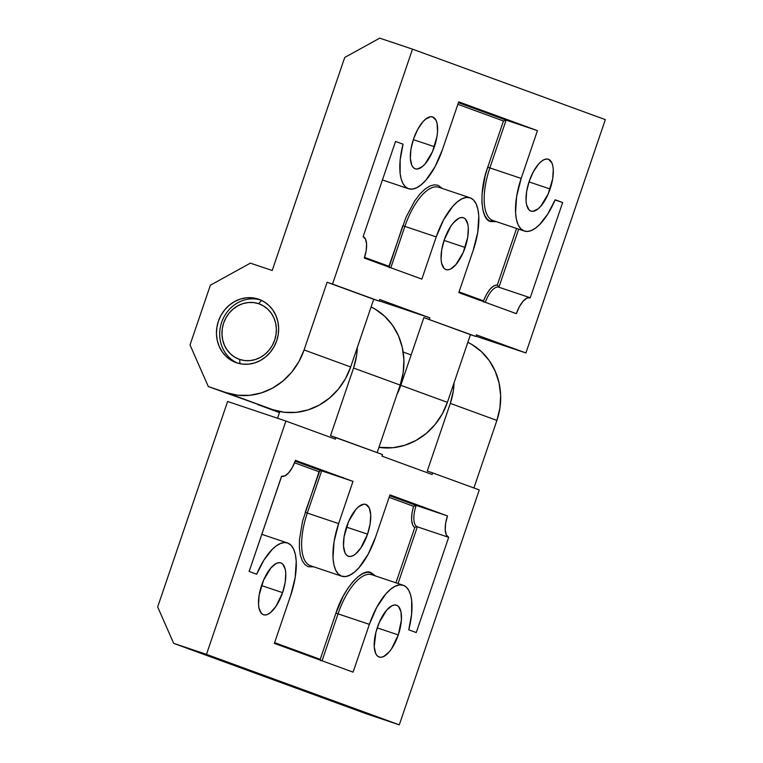 <?xml version="1.0" encoding="UTF-8"?>
<svg xmlns="http://www.w3.org/2000/svg" width="763" height="763" viewBox="0 0 763 763"><rect width="100%" height="100%" fill="white"/><g stroke="black" fill="none" stroke-linecap="round" stroke-linejoin="round"><path stroke-width="1.14" d="M492.736 220.45A1.679 1.536 110.1 0 0 490.733 221.556L496.446 221.699L490.733 221.556L487.528 219.486L484.829 215.652L482.903 210.006L481.939 202.729L482.035 194.25L485.125 175.919L487.748 167.183L489.846 167.908A48.374 19.666 108.5 0 0 492.736 220.45A1.679 1.536 -69.9 0 0 490.733 221.556C480.537 220.154 478.916 190.359 487.748 167.183L503.466 120.993L457.867 104.321L503.466 120.993L506.107 120.125L489.846 167.908A48.374 19.666 108.5 0 0 492.736 220.45L524.067 230.96A48.374 19.666 -71.5 0 1 521.177 178.418L487.748 167.183L503.466 120.993L506.107 120.125L537.438 130.635L521.177 178.418L489.846 167.908L506.107 120.125L458.42 102.69L506.107 120.125L537.438 130.635L458.706 101.851L537.438 130.635L521.177 178.418L516.618 196.453L515.569 212.772L516.427 219.486L518.182 224.894L520.767 228.766L524.067 230.96L492.736 220.45A48.374 19.666 108.5 0 0 492.936 220.517A48.374 19.666 108.5 0 0 493.146 220.583M258.399 299.125A33.648 30.739 110.1 0 1 259.105 299.373A33.648 30.739 110.1 0 1 276.568 341.147A33.648 30.739 110.1 0 1 236.711 362.835A33.648 30.739 110.1 0 1 236.005 362.587A33.648 30.739 110.1 0 1 218.542 320.813A33.648 30.739 110.1 0 1 258.399 299.125L263.874 301.643L268.729 305.295L272.763 309.931L275.834 315.367L277.808 321.414L278.629 327.823L278.257 334.356L276.702 340.756L274.022 346.784L270.331 352.201L265.762 356.807L260.498 360.422L254.728 362.902L248.69 364.151L242.605 364.132L236.711 362.835L231.237 360.317L226.382 356.664L222.348 352.029L219.277 346.593L217.293 340.546L216.473 334.137L216.854 327.604L218.409 321.204L221.079 315.176L224.78 309.759L229.348 305.152L234.613 301.538L240.374 299.058L246.42 297.808L252.505 297.828L258.399 299.125M403.055 144.197L395.539 141.451L403.055 144.197A48.374 19.666 -71.5 0 0 408.377 188.671L382.425 179.963L408.377 188.671L405.401 186.801L402.998 183.597L401.224 179.162L400.146 173.621L400.165 159.934L403.055 144.197M444.257 239.84A27.344 11.121 -71.5 0 1 463.399 217.741A27.344 11.121 -71.5 0 1 465.144 247.479L444.066 240.402L465.144 247.479A27.344 11.121 -71.5 0 1 446.002 269.577A27.344 11.121 -71.5 0 1 444.257 239.84L441.682 250.035L441.081 259.258L441.567 263.054L444.018 268.299L445.888 269.539L448.091 269.787L450.561 269.034L455.854 264.656L463.227 252.458L467.719 237.283L468.31 228.061L467.824 224.265L465.382 219.019L463.513 217.779L461.3 217.531L458.84 218.285L453.546 222.662L450.914 226.106L444.257 239.84M529.207 181.356A27.344 11.121 -71.5 0 1 548.349 159.248A27.344 11.121 -71.5 0 1 550.104 188.986L529.026 181.918L550.104 188.986A27.344 11.121 -71.5 0 1 530.962 211.093A27.344 11.121 -71.5 0 1 529.207 181.356L526.632 191.551L526.041 200.774L526.527 204.57L528.978 209.806L530.848 211.055L533.051 211.303L538.134 208.814L540.814 206.172L548.177 193.964L552.679 178.79L553.27 169.567L552.784 165.771L551.792 162.719L548.463 159.286L546.26 159.047L543.8 159.801L541.177 161.527L538.497 164.169L533.375 171.742L529.207 181.356M413.517 139.066A27.344 11.121 -71.5 0 1 432.659 116.958A27.344 11.121 -71.5 0 1 434.405 146.696L413.327 139.629L434.405 146.696A27.344 11.121 -71.5 0 1 415.263 168.804A27.344 11.121 -71.5 0 1 413.517 139.066L410.942 149.262L410.341 158.485L411.829 165.333L413.279 167.517L415.148 168.766L417.361 169.014L422.435 166.525L425.115 163.883L432.487 151.675L436.98 136.501L437.542 131.675L437.094 123.482L436.102 120.43L432.774 116.997L430.561 116.749L425.487 119.238L422.807 121.88L417.685 129.452L413.517 139.066M402.788 225.667L404.886 226.392L402.788 225.667L389.111 267.021L388.958 266.287L364.542 257.36L388.958 266.287L406.04 217.169L414.729 200.879L419.793 194.212L424.943 189.176L429.865 186.029L434.29 184.799L438.038 185.275L442.254 188.461M459.059 291.905L483.494 300.841L486.451 294.413L490.199 288.977L494.052 285.705L497.333 284.981L516.57 228.452L497.333 284.981L498.907 287.241L497.333 284.981C492.44 285.104 487.824 290.388 483.494 300.841L483.885 302.138L483.494 300.841L459.059 291.905M530.075 297.694L498.907 287.241L518.678 229.158L498.907 287.241A19.714 8.011 108.5 0 0 498.83 287.212A19.714 8.011 108.5 0 0 485.316 302.31A19.714 8.011 108.5 0 1 498.83 287.212L530.161 297.723A19.714 8.011 -71.5 0 1 530.237 297.751L562.655 202.529L530.237 297.751L526.871 298.114L523.056 301.271L519.365 306.726L516.36 313.66L458.811 292.62L473.174 250.417L458.811 292.62L516.36 313.66A19.714 8.011 -71.5 0 1 530.161 297.723M389.111 267.021L389.464 267.718L389.111 267.021M470.084 197.798L438.754 187.288A48.374 19.666 108.5 0 0 404.886 226.392L390.809 267.765L404.886 226.392L436.217 236.902L421.853 279.115L364.304 258.075L421.853 279.115L436.217 236.902A48.374 19.666 -71.5 0 1 470.084 197.798A48.374 19.666 -71.5 0 1 473.174 250.417L477.733 232.381L478.792 216.063L477.924 209.339L476.169 203.94L473.594 200.068L470.285 197.875L466.384 197.436L462.025 198.771L457.39 201.833L452.659 206.506L443.589 219.897L436.217 236.902L404.886 226.392A48.374 19.666 108.5 0 1 438.792 187.307M555.054 199.982L562.655 202.529L555.054 199.982M555.14 199.782L562.655 202.529L555.14 199.782A48.374 19.666 -71.5 0 1 524.267 231.027A48.374 19.666 -71.5 0 1 524.067 230.96L527.51 231.437L531.325 230.512L535.397 228.204L539.594 224.589L547.863 213.926L555.14 199.782M442.445 149.634L458.706 101.851L442.445 149.634A48.374 19.666 -71.5 0 1 408.577 188.738A48.374 19.666 -71.5 0 1 408.377 188.671L412.278 189.11L416.636 187.774L421.271 184.703L426.002 180.039L435.072 166.649L442.445 149.634M363.131 236.664L395.539 141.451L363.131 236.664A19.714 8.011 -71.5 0 1 364.304 258.075L366.164 250.722L366.593 244.074L365.525 239.134L363.131 236.664M475.864 336.464L423.856 317.608L475.864 336.464L423.856 317.608L470.447 334.642L447.404 402.339L400.813 385.305A65.256 59.609 110.1 0 1 396.979 394.414L400.813 385.305L423.856 317.608L400.813 385.305L447.404 402.339L470.447 334.642L475.864 336.464L476.408 334.871L475.864 336.464M379.135 301.099L327.117 282.253L379.135 301.099L379.678 299.516L379.135 301.099L332.534 284.074L412.506 49.147L379.716 38.15L344.723 57.463L272.21 270.483L250.35 263.149L210.359 285.228L190.025 344.952L208.328 386.583L272.963 409.731A65.256 59.609 -69.9 0 0 350.675 366.974L304.075 349.94A65.256 59.609 110.1 0 1 226.373 392.697L272.963 409.731L284.408 412.278L296.225 412.354L307.966 409.941L319.172 405.143L329.416 398.143L338.295 389.206L345.477 378.686L350.675 366.974L304.075 349.94L327.117 282.253L373.717 299.287L350.675 366.974L373.717 299.287L379.135 301.099M378.963 447.347A65.256 59.609 -69.9 0 0 447.404 402.339L442.206 414.042L435.034 424.562L426.145 433.498L415.911 440.499L404.705 445.296L392.964 447.709L378.963 447.347M605.326 119.638L412.506 49.147L605.326 119.638L525.898 352.964L476.408 334.871L525.898 352.964L605.326 119.638M379.211 300.86L429.807 317.837L429.264 319.43L429.807 317.837L379.678 299.516L429.807 317.837L379.211 300.86M475.95 336.206L525.898 352.964L475.95 336.206M250.35 263.149L210.359 285.228L190.025 344.952L208.328 386.583L226.373 392.697L237.808 395.244L249.635 395.32L261.366 392.907L272.572 388.109L282.815 381.109L291.695 372.172L298.877 361.652L304.075 349.94L327.117 282.253L332.534 284.074L412.506 49.147L379.716 38.15L344.723 57.463L272.21 270.483L250.35 263.149M372.058 574.806A1.679 1.536 110.1 0 1 371.18 572.736L375.415 575.931L371.18 572.736A1.679 1.536 -69.9 0 0 372.058 574.806M371.877 574.739A48.374 19.666 108.5 0 0 338.028 613.853L369.368 624.363L376.731 607.358L385.801 593.967L390.542 589.294L395.177 586.232L399.526 584.897L403.427 585.326A48.374 19.666 -71.5 0 1 408.749 629.809L416.264 632.556L408.749 629.809L411.639 614.062L411.658 600.376L410.58 594.835L408.806 590.4L406.402 587.195L403.427 585.326A48.374 19.666 -71.5 0 0 403.226 585.259L371.896 574.749A48.374 19.666 108.5 0 0 338.028 613.853L322.053 660.796L338.028 613.853L335.93 613.128L343.207 596.18L347.871 588.34L352.935 581.673L358.095 576.637L363.016 573.49L367.432 572.26L371.18 572.736C362.415 567.195 343.102 589.303 335.93 613.128L369.368 624.363L353.097 672.146L274.365 643.362L290.627 595.588L274.365 643.362L353.097 672.146L369.368 624.363A48.374 19.666 -71.5 0 1 403.226 585.259M287.537 542.97A48.374 19.666 -71.5 0 0 256.664 574.215L249.148 571.468L256.664 574.215L263.941 560.08L272.219 549.408L276.406 545.793L280.479 543.494L284.294 542.56L287.737 543.037A48.374 19.666 -71.5 0 1 290.627 595.588L295.186 577.543L296.235 561.225L295.376 554.51L293.621 549.112L291.046 545.24L287.737 543.037A48.374 19.666 -71.5 0 0 287.537 542.97L261.795 534.329M367.547 534.157A27.344 11.121 -71.5 0 1 348.405 556.265A27.344 11.121 -71.5 0 1 346.66 526.527A27.344 11.121 -71.5 0 1 365.801 504.419A27.344 11.121 -71.5 0 1 367.547 534.157L346.469 527.09L367.547 534.157L370.122 523.962L370.723 514.739L369.244 507.891L365.916 504.457L363.713 504.209L358.629 506.699L355.949 509.341L348.577 521.549L344.084 536.713L343.493 545.946L344.971 552.793L346.431 554.978L348.29 556.217L350.503 556.465L352.964 555.712L355.587 553.986L360.899 547.891L367.547 534.157M282.596 592.651A27.344 11.121 -71.5 0 1 263.454 614.749A27.344 11.121 -71.5 0 1 261.699 585.011A27.344 11.121 -71.5 0 1 280.841 562.913A27.344 11.121 -71.5 0 1 282.596 592.651L261.518 585.574L282.596 592.651L285.171 582.455L285.763 573.232L285.276 569.427L282.825 564.191L280.956 562.951L278.753 562.703L276.292 563.456L270.989 567.834L263.626 580.033L259.124 595.207L258.533 604.43L259.019 608.225L261.471 613.471L263.34 614.711L265.543 614.959L268.004 614.205L270.627 612.47L275.939 606.385L282.596 592.651M398.286 634.94A27.344 11.121 -71.5 0 1 379.144 657.038A27.344 11.121 -71.5 0 1 377.399 627.3A27.344 11.121 -71.5 0 1 396.541 605.202A27.344 11.121 -71.5 0 1 398.286 634.94L377.208 627.863L398.286 634.94L401.424 619.918L400.976 611.726L398.524 606.48L396.655 605.24L394.442 604.992L391.982 605.746L386.688 610.123L379.316 622.322L375.882 632.422L374.223 646.719L375.701 653.567L377.16 655.76L379.03 657L381.242 657.248L383.703 656.495L388.996 652.117L391.629 648.674L398.286 634.94M395.94 582.818L414.729 527.634L412.611 524.944L411.591 519.889L411.963 513.222L413.546 506.289L389.111 497.362L413.546 506.289L416.169 505.411A19.714 8.011 108.5 0 0 417.342 526.823L398.048 583.523L417.342 526.823L415.825 526.918L417.342 526.823L448.682 537.333L416.264 632.556L448.682 537.333A19.714 8.011 -71.5 0 1 447.499 515.922L416.169 505.411L413.546 506.289C410.599 517.228 410.99 524.343 414.729 527.634L415.825 526.918L414.729 527.634L395.94 582.818M313.889 566.861L308.185 566.718L304.971 564.658L302.282 560.824L300.355 555.178L299.392 547.901L299.487 539.422L302.577 521.091L319.02 471.734L294.537 462.788L319.02 471.734L319.583 471.257L305.19 512.355L307.298 513.07A48.374 19.666 108.5 0 0 310.341 565.679M274.604 642.646L320.212 659.318L335.93 613.128L320.212 659.318L320.708 660.748L320.212 659.318L274.604 642.646M320.288 470.924L319.583 471.257L320.288 470.924M341.719 576.199L310.388 565.688A48.374 19.666 108.5 0 1 307.298 513.07L338.629 523.59L352.992 481.377L338.629 523.59L334.07 541.625L333.011 557.944L333.879 564.658L335.634 570.056L338.209 573.929L341.519 576.132L345.42 576.57L349.778 575.226L354.413 572.164L359.154 567.491L368.214 554.1L375.587 537.095L389.95 494.891L375.587 537.095A48.374 19.666 -71.5 0 1 341.719 576.199A48.374 19.666 -71.5 0 1 338.629 523.59L307.298 513.07L321.662 470.866L352.992 481.377L295.443 460.347L352.992 481.377L295.157 461.176L321.662 470.866L321.013 470.781L321.662 470.866L307.298 513.07L305.19 512.355M389.664 495.731L416.169 505.411A19.714 8.011 108.5 0 0 417.342 526.823L448.682 537.333L446.279 534.863L445.211 529.923L445.64 523.275L447.499 515.922L389.664 495.731M281.566 476.255L284.933 475.883L288.748 472.736L292.439 467.28L295.443 460.347A19.714 8.011 -71.5 0 1 281.642 476.284A19.714 8.011 -71.5 0 1 281.566 476.255L249.148 571.468L281.642 476.274M389.95 494.891L447.499 515.922L389.95 494.891M335.939 437.542L330.522 435.721L353.565 368.033L400.165 385.067A65.256 59.609 -69.9 0 0 371.104 306.955L375.167 309.149L384.609 316.206L392.468 325.191L398.448 335.758L402.311 347.489L403.913 359.936L403.188 372.63L400.165 385.067L377.17 452.612L400.165 385.067L353.565 368.033L330.522 435.721L382.54 454.576L335.939 437.542L335.396 439.135L335.939 437.542M432.669 472.898L427.261 471.076L450.304 403.389L496.904 420.423A65.256 59.609 -69.9 0 0 467.843 342.32L471.906 344.504L481.348 351.562L489.207 360.546L495.177 371.114L499.04 382.845L500.642 395.301L499.918 407.986L496.904 420.423L473.909 487.967L496.904 420.423L450.304 403.389L427.261 471.076L432.669 472.898L432.125 474.491L432.669 472.898L479.269 489.932L432.669 472.898M357.322 347.461A65.256 59.609 110.1 0 1 353.565 368.033L356.588 355.596L357.322 347.461M454.052 382.816A65.256 59.609 110.1 0 1 450.304 403.389L453.317 390.952L454.052 382.816M206.477 654.368L399.297 724.85L366.507 713.853L173.687 643.362L206.477 654.368L285.906 421.042L335.396 439.135L285.906 421.042L206.477 654.368L173.687 643.362L157.674 606.938L227.612 401.481L285.906 421.042L227.612 401.481L157.674 606.938L173.687 643.362L366.507 713.853L399.297 724.85L206.477 654.368M381.996 456.16L382.54 454.576L381.996 456.16L432.125 474.491L381.996 456.16M257.78 404.581L279.477 412.592L257.78 404.581M479.269 489.932L399.297 724.85L479.269 489.932M277.56 418.238L279.678 412.01L257.818 404.676L279.678 412.01L277.56 418.238M237.627 363.121A33.648 30.739 110.1 0 1 221.899 321.604A33.648 30.739 110.1 0 1 260.698 300.012A33.648 30.739 -69.9 0 0 221.899 321.604A33.648 30.739 -69.9 0 0 237.627 363.121M239.906 363.703L239.677 359.44A29.442 26.896 110.1 0 1 223.654 323.007A29.442 26.896 110.1 0 1 258.647 303.693L261.528 300.393L258.647 303.693L263.445 305.896L267.689 309.091L271.218 313.145L273.907 317.904L275.634 323.197L276.359 328.805L276.025 334.518L274.661 340.126L272.324 345.401L269.091 350.141L265.095 354.166L260.488 357.322L255.443 359.497L250.159 360.594L244.828 360.575L239.677 359.44L234.88 357.237L230.636 354.042L227.107 349.988L224.417 345.229L222.682 339.936L221.966 334.328L222.3 328.615L223.654 323.007L226.001 317.742L229.234 312.992L233.23 308.967L237.837 305.81L242.882 303.636L248.166 302.539L253.488 302.558L258.647 303.693A29.442 26.896 110.1 0 1 274.661 340.126A29.442 26.896 110.1 0 1 239.677 359.44L239.906 363.703M524.267 231.027L492.936 220.517M408.558 188.738L382.425 179.973M403.169 352.029L411.143 354.948"/></g></svg>
